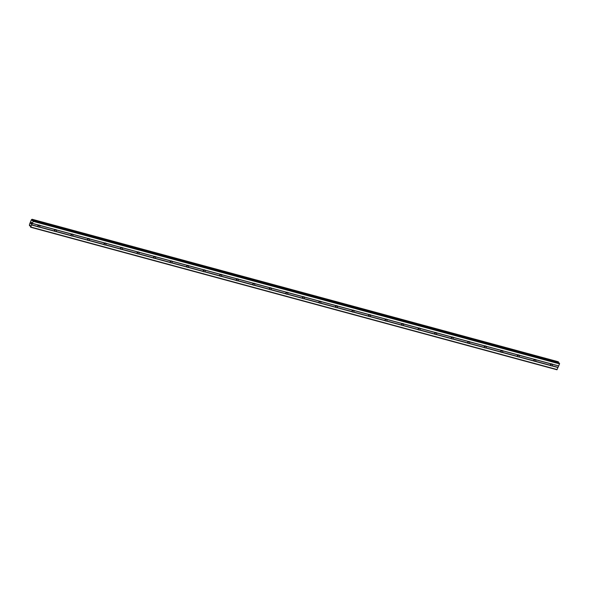 <?xml version="1.0" encoding="UTF-8"?>
<svg xmlns="http://www.w3.org/2000/svg" width="589" height="589" viewBox="0 0 589 589"><rect width="100%" height="100%" fill="white"/><g stroke="black" fill="none" stroke-linecap="round" stroke-linejoin="round"><path stroke-width="0.88" d="M552.298 364.164L552.372 364.289A1.09 0.95 -36.1 0 1 551.805 365.673L551.613 365.821A1.09 0.95 -36.1 0 1 550.619 365.548L550.457 365.305A1.09 0.95 -36.1 0 1 551.024 363.921L551.304 363.892A1.09 0.95 -36.1 0 1 552.298 364.164L558.689 365.894L559.521 363.877L559.138 362.993M535.762 359.688L535.843 359.813A1.09 0.95 -36.1 0 1 535.268 361.19L535.084 361.344A1.09 0.95 -36.1 0 1 534.09 361.072L533.921 360.829A1.09 0.95 -36.1 0 1 534.488 359.445L534.768 359.415A1.09 0.95 -36.1 0 1 535.762 359.688L551.304 363.892M519.233 355.211L519.307 355.336A1.09 0.95 -36.1 0 1 518.74 356.713L518.548 356.868A1.09 0.95 -36.1 0 1 517.554 356.595L517.392 356.352A1.09 0.95 -36.1 0 1 517.959 354.968L518.239 354.939A1.09 0.95 -36.1 0 1 519.233 355.211L534.768 359.415M502.697 350.735L502.778 350.86A1.09 0.95 -36.1 0 1 502.203 352.237L502.012 352.391A1.09 0.95 -36.1 0 1 501.018 352.119L500.856 351.876A1.09 0.95 -36.1 0 1 501.423 350.492L501.703 350.462A1.09 0.95 -36.1 0 1 502.697 350.735L518.239 354.939M486.168 346.258L486.242 346.384A1.09 0.95 -36.1 0 1 485.675 347.76L485.483 347.915A1.09 0.95 -36.1 0 1 484.489 347.643L484.32 347.4A1.09 0.95 -36.1 0 1 484.894 346.015L485.174 345.986A1.09 0.95 -36.1 0 1 486.168 346.258L501.703 350.462M469.632 341.775L469.713 341.9A1.09 0.95 -36.1 0 1 469.139 343.284L468.947 343.439A1.09 0.95 -36.1 0 1 467.953 343.166L467.791 342.916A1.09 0.95 -36.1 0 1 468.358 341.539L468.638 341.51A1.09 0.95 -36.1 0 1 469.632 341.775L485.174 345.986M453.103 337.298L453.177 337.423A1.09 0.95 -36.1 0 1 452.61 338.808L452.418 338.962A1.09 0.95 -36.1 0 1 451.424 338.69L451.255 338.439A1.09 0.95 -36.1 0 1 451.829 337.063L452.109 337.033A1.09 0.95 -36.1 0 1 453.103 337.298L468.638 341.51M436.567 332.822L436.64 332.947A1.09 0.95 -36.1 0 1 436.074 334.331L435.882 334.478A1.09 0.95 -36.1 0 1 434.888 334.213L434.726 333.963A1.09 0.95 -36.1 0 1 435.293 332.586L435.573 332.557A1.09 0.95 -36.1 0 1 436.567 332.822L452.109 337.033M420.038 328.345L420.112 328.471A1.09 0.95 -36.1 0 1 419.545 329.855L419.353 330.002A1.09 0.95 -36.1 0 1 418.359 329.737L418.19 329.487A1.09 0.95 -36.1 0 1 418.764 328.11L419.044 328.08A1.09 0.95 -36.1 0 1 420.038 328.345L435.573 332.557M403.502 323.869L403.575 323.994A1.09 0.95 -36.1 0 1 403.009 325.378L402.817 325.526A1.09 0.95 -36.1 0 1 401.823 325.261L401.661 325.01A1.09 0.95 -36.1 0 1 402.228 323.633L402.508 323.604A1.09 0.95 -36.1 0 1 403.502 323.869L419.044 328.08M386.966 319.393L387.047 319.518A1.09 0.95 -36.1 0 1 386.472 320.902L386.288 321.049A1.09 0.95 -36.1 0 1 385.294 320.784L385.125 320.534A1.09 0.95 -36.1 0 1 385.692 319.15L385.972 319.128A1.09 0.95 -36.1 0 1 386.966 319.393L402.508 323.604M370.437 314.916L370.51 315.041A1.09 0.95 -36.1 0 1 369.944 316.426L369.752 316.573A1.09 0.95 -36.1 0 1 368.758 316.308L368.596 316.057A1.09 0.95 -36.1 0 1 369.163 314.673L369.443 314.644A1.09 0.95 -36.1 0 1 370.437 314.916L385.972 319.128M353.901 310.44L353.982 310.565A1.09 0.95 -36.1 0 1 353.407 311.949L353.223 312.096A1.09 0.95 -36.1 0 1 352.229 311.831L352.06 311.581A1.09 0.95 -36.1 0 1 352.627 310.197L352.907 310.167A1.09 0.95 -36.1 0 1 353.901 310.44L369.443 314.644M337.372 305.963L337.445 306.089A1.09 0.95 -36.1 0 1 336.879 307.473L336.687 307.62A1.09 0.95 -36.1 0 1 335.693 307.348L335.531 307.105A1.09 0.95 -36.1 0 1 336.098 305.72L336.378 305.691A1.09 0.95 -36.1 0 1 337.372 305.963L352.907 310.167M320.836 301.487L320.917 301.612A1.09 0.95 -36.1 0 1 320.342 302.989L320.151 303.144A1.09 0.95 -36.1 0 1 319.157 302.871L318.995 302.628A1.09 0.95 -36.1 0 1 319.562 301.244L319.842 301.215A1.09 0.95 -36.1 0 1 320.836 301.487L336.378 305.691M304.307 297.011L304.38 297.136A1.09 0.95 -36.1 0 1 303.814 298.513L303.622 298.667A1.09 0.95 -36.1 0 1 302.628 298.395L302.459 298.152A1.09 0.95 -36.1 0 1 303.033 296.768L303.313 296.738A1.09 0.95 -36.1 0 1 304.307 297.011L319.842 301.215M287.771 292.534L287.852 292.659A1.09 0.95 -36.1 0 1 287.277 294.036L287.086 294.191A1.09 0.95 -36.1 0 1 286.092 293.918L285.93 293.675A1.09 0.95 -36.1 0 1 286.497 292.291L286.777 292.262A1.09 0.95 -36.1 0 1 287.771 292.534L303.313 296.738M271.242 288.058L271.315 288.183A1.09 0.95 -36.1 0 1 270.749 289.56L270.557 289.714A1.09 0.95 -36.1 0 1 269.563 289.442L269.394 289.199A1.09 0.95 -36.1 0 1 269.968 287.815L270.248 287.785A1.09 0.95 -36.1 0 1 271.242 288.058L286.777 292.262M254.706 283.574L254.779 283.699A1.09 0.95 -36.1 0 1 254.212 285.083L254.021 285.238A1.09 0.95 -36.1 0 1 253.027 284.966L252.865 284.715A1.09 0.95 -36.1 0 1 253.432 283.338L253.712 283.309A1.09 0.95 -36.1 0 1 254.706 283.574L270.248 287.785M238.177 279.098L238.251 279.223A1.09 0.95 -36.1 0 1 237.684 280.607L237.492 280.762A1.09 0.95 -36.1 0 1 236.498 280.489L236.329 280.239A1.09 0.95 -36.1 0 1 236.903 278.862L237.183 278.833A1.09 0.95 -36.1 0 1 238.177 279.098L253.712 283.309M221.641 274.621L221.714 274.746A1.09 0.95 -36.1 0 1 221.147 276.131L220.956 276.285A1.09 0.95 -36.1 0 1 219.962 276.013L219.8 275.762A1.09 0.95 -36.1 0 1 220.367 274.386L220.647 274.356A1.09 0.95 -36.1 0 1 221.641 274.621L237.183 278.833M205.105 270.145L205.186 270.27A1.09 0.95 -36.1 0 1 204.611 271.654L204.427 271.801A1.09 0.95 -36.1 0 1 203.433 271.536L203.264 271.286A1.09 0.95 -36.1 0 1 203.831 269.909L204.111 269.88A1.09 0.95 -36.1 0 1 205.105 270.145L220.647 274.356M188.576 265.668L188.649 265.794A1.09 0.95 -36.1 0 1 188.082 267.178L187.891 267.325A1.09 0.95 -36.1 0 1 186.897 267.06L186.735 266.81A1.09 0.95 -36.1 0 1 187.302 265.433L187.582 265.403A1.09 0.95 -36.1 0 1 188.576 265.668L204.111 269.88M172.04 261.192L172.121 261.317A1.09 0.95 -36.1 0 1 171.546 262.701L171.362 262.849A1.09 0.95 -36.1 0 1 170.368 262.584L170.199 262.333A1.09 0.95 -36.1 0 1 170.766 260.949L171.046 260.927A1.09 0.95 -36.1 0 1 172.04 261.192L187.582 265.403M155.511 256.716L155.584 256.841A1.09 0.95 -36.1 0 1 155.017 258.225L154.826 258.372A1.09 0.95 -36.1 0 1 153.832 258.107L153.67 257.857A1.09 0.95 -36.1 0 1 154.237 256.473L154.517 256.443A1.09 0.95 -36.1 0 1 155.511 256.716L171.046 260.927M138.975 252.239L139.056 252.364A1.09 0.95 -36.1 0 1 138.481 253.749L138.29 253.896A1.09 0.95 -36.1 0 1 137.296 253.631L137.134 253.38A1.09 0.95 -36.1 0 1 137.701 251.996L137.981 251.967A1.09 0.95 -36.1 0 1 138.975 252.239L154.517 256.443M122.446 247.763L122.519 247.888A1.09 0.95 -36.1 0 1 121.952 249.272L121.761 249.419A1.09 0.95 -36.1 0 1 120.767 249.154L120.598 248.904A1.09 0.95 -36.1 0 1 121.172 247.52L121.452 247.49A1.09 0.95 -36.1 0 1 122.446 247.763L137.981 251.967M105.91 243.286L105.991 243.412A1.09 0.95 -36.1 0 1 105.416 244.788L105.225 244.943A1.09 0.95 -36.1 0 1 104.231 244.671L104.069 244.428A1.09 0.95 -36.1 0 1 104.636 243.043L104.916 243.014A1.09 0.95 -36.1 0 1 105.91 243.286L121.452 247.49M89.381 238.81L89.454 238.935A1.09 0.95 -36.1 0 1 88.887 240.312L88.696 240.467A1.09 0.95 -36.1 0 1 87.702 240.194L87.533 239.951A1.09 0.95 -36.1 0 1 88.107 238.567L88.387 238.538A1.09 0.95 -36.1 0 1 89.381 238.81L104.916 243.014M72.845 234.334L72.918 234.459A1.09 0.95 -36.1 0 1 72.351 235.836L72.16 235.99A1.09 0.95 -36.1 0 1 71.166 235.718L71.004 235.475A1.09 0.95 -36.1 0 1 71.571 234.091L71.851 234.061A1.09 0.95 -36.1 0 1 72.845 234.334L88.387 238.538M56.316 229.857L56.389 229.982A1.09 0.95 -36.1 0 1 55.822 231.359L55.631 231.514A1.09 0.95 -36.1 0 1 54.637 231.241L54.468 230.998A1.09 0.95 -36.1 0 1 55.042 229.614L55.322 229.585A1.09 0.95 -36.1 0 1 56.316 229.857L71.851 234.061M38.543 227.037A1.09 0.95 -36.1 0 1 38.101 226.765L37.939 226.522A1.09 0.95 -36.1 0 1 38.506 225.138L38.786 225.108A1.09 0.95 -36.1 0 1 39.78 225.373L39.853 225.499A1.09 0.95 -36.1 0 1 39.286 226.883L39.095 227.037A1.09 0.95 -36.1 0 1 38.543 227.037M30.842 223.584L31.026 223.054M31.114 223.96L31.32 223.459L31.114 223.96M31.32 223.459L31.107 224.056L30.79 223.621L31.107 224.056M31.232 222.657L31.408 222.259M31.511 222.988L31.732 222.458L31.511 222.988M31.732 222.458L31.475 223.157M32.167 219.579L32.13 220.728L32.925 220.47L33.227 221.361L30.635 227.236L30.245 225.315L29.45 225.616L29.516 224.306L31.35 219.807L32.056 219.248L558.365 361.779M30.635 227.236L556.929 369.752L558.689 365.894M558.394 362.765L558.46 362.095M39.154 225.072A1.09 0.95 -36.1 0 1 37.865 225.962M39.78 225.373L55.322 229.585M33.227 221.361L559.521 363.877M32.395 223.378L38.786 225.108M39.853 225.499L55.042 229.614M39.286 226.883L54.468 230.998M39.095 227.037L54.637 231.241M55.69 229.548A1.09 0.95 -36.1 0 1 54.402 230.439M56.389 229.982L71.571 234.091M55.822 231.359L71.004 235.475M55.631 231.514L71.166 235.718M72.219 234.024A1.09 0.95 -36.1 0 1 70.938 234.915M72.918 234.459L88.107 238.567M72.351 235.836L87.533 239.951M72.16 235.99L87.702 240.194M88.755 238.501A1.09 0.95 -36.1 0 1 87.466 239.392M89.454 238.935L104.636 243.043M88.887 240.312L104.069 244.428M88.696 240.467L104.231 244.671M105.284 242.977A1.09 0.95 -36.1 0 1 104.003 243.875M105.991 243.412L121.172 247.52M105.416 244.788L120.598 248.904M105.225 244.943L120.767 249.154M121.82 247.461A1.09 0.95 -36.1 0 1 120.531 248.352M122.519 247.888L137.701 251.996M121.952 249.272L137.134 253.38M121.761 249.419L137.296 253.631M138.349 251.937A1.09 0.95 -36.1 0 1 137.068 252.828M139.056 252.364L154.237 256.473M138.481 253.749L153.67 257.857M138.29 253.896L153.832 258.107M154.885 256.414A1.09 0.95 -36.1 0 1 153.596 257.305M155.584 256.841L170.766 260.949M155.017 258.225L170.199 262.333M154.826 258.372L170.368 262.584M171.414 260.89A1.09 0.95 -36.1 0 1 170.133 261.781M172.121 261.317L187.302 265.433M171.546 262.701L186.735 266.81M171.362 262.849L186.897 267.06M187.95 265.367A1.09 0.95 -36.1 0 1 186.661 266.257M188.649 265.794L203.831 269.909M188.082 267.178L203.264 271.286M187.891 267.325L203.433 271.536M204.479 269.843A1.09 0.95 -36.1 0 1 203.198 270.734M205.186 270.27L220.367 274.386M204.611 271.654L219.8 275.762M204.427 271.801L219.962 276.013M221.015 274.319A1.09 0.95 -36.1 0 1 219.726 275.21M221.714 274.746L236.903 278.862M221.147 276.131L236.329 280.239M220.956 276.285L236.498 280.489M237.551 278.796A1.09 0.95 -36.1 0 1 236.263 279.687M238.251 279.223L253.432 283.338M237.684 280.607L252.865 284.715M237.492 280.762L253.027 284.966M254.08 283.272A1.09 0.95 -36.1 0 1 252.799 284.163M254.779 283.699L269.968 287.815M254.212 285.083L269.394 289.199M254.021 285.238L269.563 289.442M270.616 287.749A1.09 0.95 -36.1 0 1 269.328 288.639M271.315 288.183L286.497 292.291M270.749 289.56L285.93 293.675M270.557 289.714L286.092 293.918M287.145 292.225A1.09 0.95 -36.1 0 1 285.864 293.116M287.852 292.659L303.033 296.768M287.277 294.036L302.459 298.152M287.086 294.191L302.628 298.395M303.681 296.701A1.09 0.95 -36.1 0 1 302.393 297.592M304.38 297.136L319.562 301.244M303.814 298.513L318.995 302.628M303.622 298.667L319.157 302.871M320.21 301.178A1.09 0.95 -36.1 0 1 318.929 302.076M320.917 301.612L336.098 305.72M320.342 302.989L335.531 307.105M320.151 303.144L335.693 307.348M336.746 305.662A1.09 0.95 -36.1 0 1 335.458 306.552M337.445 306.089L352.627 310.197M336.879 307.473L352.06 311.581M336.687 307.62L352.229 311.831M353.275 310.138A1.09 0.95 -36.1 0 1 351.994 311.029M353.982 310.565L369.163 314.673M353.407 311.949L368.596 316.057M353.223 312.096L368.758 316.308M369.811 314.614A1.09 0.95 -36.1 0 1 368.523 315.505M370.51 315.041L385.692 319.15M369.944 316.426L385.125 320.534M369.752 316.573L385.294 320.784M386.34 319.091A1.09 0.95 -36.1 0 1 385.059 319.982M387.047 319.518L402.228 323.633M386.472 320.902L401.661 325.01M386.288 321.049L401.823 325.261M402.876 323.567A1.09 0.95 -36.1 0 1 401.588 324.458M403.575 323.994L418.764 328.11M403.009 325.378L418.19 329.487M402.817 325.526L418.359 329.737M419.412 328.044A1.09 0.95 -36.1 0 1 418.124 328.934M420.112 328.471L435.293 332.586M419.545 329.855L434.726 333.963M419.353 330.002L434.888 334.213M435.941 332.52A1.09 0.95 -36.1 0 1 434.66 333.411M436.64 332.947L451.829 337.063M436.074 334.331L451.255 338.439M435.882 334.478L451.424 338.69M452.477 336.996A1.09 0.95 -36.1 0 1 451.189 337.887M453.177 337.423L468.358 341.539M452.61 338.808L467.791 342.916M452.418 338.962L467.953 343.166M469.006 341.473A1.09 0.95 -36.1 0 1 467.725 342.364M469.713 341.9L484.894 346.015M469.139 343.284L484.32 347.4M468.947 343.439L484.489 347.643M485.542 345.949A1.09 0.95 -36.1 0 1 484.254 346.84M486.242 346.384L501.423 350.492M485.675 347.76L500.856 351.876M485.483 347.915L501.018 352.119M502.071 350.426A1.09 0.95 -36.1 0 1 500.79 351.316M502.778 350.86L517.959 354.968M502.203 352.237L517.392 356.352M502.012 352.391L517.554 356.595M518.607 354.902A1.09 0.95 -36.1 0 1 517.319 355.793M519.307 355.336L534.488 359.445M518.74 356.713L533.921 360.829M518.548 356.868L534.09 361.072M535.136 359.378A1.09 0.95 -36.1 0 1 533.855 360.277M535.843 359.813L551.024 363.921M535.268 361.19L550.457 365.305M535.084 361.344L550.619 365.548M551.672 363.855A1.09 0.95 -36.1 0 1 550.384 364.753M552.372 364.289L558.586 365.968M551.805 365.673L558.019 367.352M551.613 365.821L558.004 367.551M32.292 223.452L38.506 225.138M31.725 224.836L37.939 226.522M33.256 220.882L559.55 363.398M32.115 220.382L32.734 220.551M32.115 220.286L32.837 220.485M30.878 227.052L557.172 369.568M31.71 225.035L38.101 226.765M32.991 220.522L559.285 363.038M32.1 220.558L32.564 220.684M32.174 219.395L558.468 361.911M29.59 225.764L30.348 225.97M29.649 225.69L30.348 225.881M32.925 220.47L559.219 362.986M29.568 225.764L30.348 225.977"/></g></svg>
